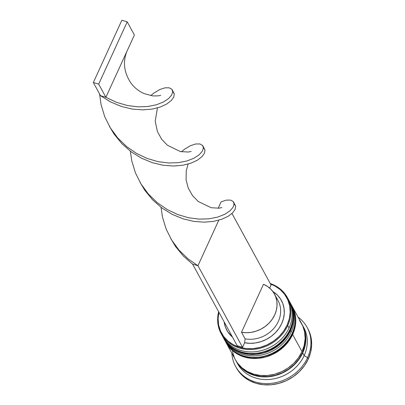 <?xml version="1.0" encoding="UTF-8"?>
<svg xmlns="http://www.w3.org/2000/svg" width="405" height="405" viewBox="0 0 405 405"><rect width="100%" height="100%" fill="white"/><g stroke="black" fill="none" stroke-linecap="round" stroke-linejoin="round"><path stroke-width="0.61" d="M225.6 341.172A37.716 32.729 -28.7 0 0 259.23 352.866A37.716 32.729 -28.7 0 0 289.914 329.543L290.056 329.807A37.716 32.729 -28.7 0 1 257.038 353.479A37.716 32.729 -28.7 0 1 223.474 337.927C235.178 362.526 279.359 357.094 290.096 330.085C294.435 320.142 294.293 310.696 289.666 301.74L289.524 301.477A37.716 32.729 151.3 0 1 289.914 329.543L290.056 329.807A1.812 0.587 24.6 0 1 290.091 330.09A1.812 0.587 -155.4 0 0 290.056 329.807A37.716 32.729 -28.7 0 0 289.666 301.74A37.716 32.729 -28.7 0 0 289.595 301.609M289.914 329.543A37.716 32.729 151.3 0 1 256.892 353.216A37.716 32.729 151.3 0 1 223.332 337.664A37.716 32.729 151.3 0 1 222.912 336.864L223.474 337.927M290.056 329.807A37.716 32.729 151.3 0 1 259.372 353.13A37.716 32.729 151.3 0 1 225.747 341.435M227.762 345.121A37.716 32.729 -28.7 0 0 261.387 356.81A37.716 32.729 -28.7 0 0 292.071 333.492L292.213 333.755A37.716 32.729 -28.7 0 1 259.195 357.428A37.716 32.729 -28.7 0 1 225.636 341.871C237.335 366.474 281.516 361.042 292.253 334.034C296.592 324.091 296.45 314.644 291.828 305.689L291.681 305.426A37.716 32.729 151.3 0 1 292.071 333.492L292.213 333.755A1.812 0.587 24.6 0 1 292.248 334.039A1.812 0.587 -155.4 0 0 292.213 333.755A37.716 32.729 -28.7 0 0 291.828 305.689A37.716 32.729 -28.7 0 0 291.752 305.557M292.071 333.492A37.716 32.729 151.3 0 1 259.053 357.164A37.716 32.729 151.3 0 1 225.489 341.607L225.636 341.871M292.213 333.755A37.716 32.729 151.3 0 1 261.534 357.073A37.716 32.729 151.3 0 1 227.904 345.384M302.449 352.887A37.417 32.471 151.3 0 1 272.469 375.936A37.417 32.471 151.3 0 1 239.158 365.072L242.909 368.94L248.3 372.625L254.497 375.177L261.26 376.488L268.328 376.513L275.435 375.248L282.3 372.747L288.664 369.102L294.278 364.449L298.936 358.977L302.449 352.887L304.682 346.417L305.557 339.82L305.036 333.34L304.049 329.589M218.958 311.961L218.093 318.507L218.609 324.932L220.492 330.991L223.671 336.449L228.015 341.096L233.366 344.756L239.512 347.282L246.22 348.583L253.231 348.609L260.278 347.358L267.087 344.873L273.4 341.258L278.974 336.646L283.591 331.214L287.074 325.175L289.292 318.76L290.162 312.209L289.641 305.785L287.758 299.725L284.583 294.268L280.24 289.621L274.889 285.965L270.525 284.021A37.113 32.208 151.3 0 1 287.074 325.175L287.752 325.6A37.716 32.729 -28.7 0 0 270.262 283.541A37.716 32.729 151.3 0 1 287.368 297.533A37.716 32.729 151.3 0 1 287.752 325.6L289.048 327.969A37.716 32.729 -28.7 0 0 288.664 299.897L287.368 297.533M287.985 298.733A37.716 32.729 151.3 0 1 289.048 327.969L287.752 325.6A37.716 32.729 151.3 0 1 254.735 349.272A37.716 32.729 151.3 0 1 221.176 333.715A37.716 32.729 151.3 0 1 218.634 311.759A37.716 32.729 -28.7 0 0 242.56 348.847A37.716 32.729 -28.7 0 0 287.752 325.6L287.074 325.175A37.113 32.208 151.3 0 1 242.954 348.118A37.113 32.208 151.3 0 1 218.892 312.24M290.456 303.198A37.716 32.729 151.3 0 1 291.205 331.913A37.716 32.729 -28.7 0 0 290.82 303.846L290.101 302.53A37.716 32.729 151.3 0 1 290.486 330.596L291.205 331.913L290.486 330.596A37.716 32.729 151.3 0 1 257.469 354.269A37.716 32.729 151.3 0 1 223.909 338.712L224.628 340.028A37.716 32.729 -28.7 0 0 258.188 355.585A37.716 32.729 -28.7 0 0 291.205 331.913A37.716 32.729 151.3 0 1 257.772 355.636A37.716 32.729 151.3 0 1 224.279 339.375M303.011 326.238A37.716 32.729 151.3 0 1 304.155 355.6L307.552 357.711A40.733 35.346 -28.7 0 0 298.08 317.13A40.733 35.346 151.3 0 1 307.132 327.402A40.733 35.346 151.3 0 1 307.552 357.711L308.271 359.027A40.733 35.346 -28.7 0 0 307.851 328.718L307.132 327.402M223.692 338.312L226.051 342.058L230.465 346.781L235.902 350.497L242.149 353.064L248.969 354.39L256.097 354.416L263.255 353.14L270.175 350.619L276.595 346.943L282.255 342.255L286.948 336.737L290.486 330.596L292.744 324.076L293.625 317.424L293.099 310.893L291.185 304.737L289.874 302.13A37.716 32.729 151.3 0 1 290.101 302.53M235.345 359.64L237.558 363.108L241.977 367.831L247.409 371.552L253.657 374.119L260.476 375.44L267.604 375.465L274.762 374.195L281.688 371.674L288.102 367.993L293.762 363.31L298.455 357.787L301.998 351.651A37.716 32.729 -28.7 0 0 301.609 323.585L292.258 306.479A37.716 32.729 151.3 0 1 292.648 334.545L301.998 351.651L304.251 345.131L305.132 338.479L304.606 331.948L302.692 325.787L299.467 320.244M225.848 342.26L228.207 346.002L232.627 350.725L238.059 354.446L244.306 357.013L251.125 358.339L258.253 358.364L265.412 357.089L272.337 354.567L278.751 350.892L284.411 346.204L289.104 340.686L292.648 334.545A37.716 32.729 151.3 0 1 259.625 358.217A37.716 32.729 151.3 0 1 226.066 342.66L235.416 359.767A37.716 32.729 -28.7 0 0 268.976 375.324A37.716 32.729 -28.7 0 0 301.998 351.651L292.648 334.545L294.901 328.025L295.782 321.373L295.255 314.842L293.341 308.681L292.035 306.074A37.716 32.729 151.3 0 1 292.258 306.479M236.135 361.083L237.573 363.715A37.716 32.729 -28.7 0 0 271.137 379.272A37.716 32.729 -28.7 0 0 304.155 355.6A37.716 32.729 -28.7 0 0 303.765 327.534L302.327 324.901A37.716 32.729 151.3 0 1 302.717 352.968L304.155 355.6L302.717 352.968A37.716 32.729 151.3 0 1 269.695 376.64A37.716 32.729 151.3 0 1 236.135 361.083A37.716 32.729 151.3 0 1 235.786 360.43L238.277 364.424L242.696 369.147L248.128 372.863L254.375 375.435L261.195 376.756L268.323 376.782L275.486 375.511L282.406 372.985L288.821 369.309L294.481 364.621L299.173 359.103L302.717 352.968L304.97 346.447L305.851 339.795L305.324 333.259L303.411 327.103L301.958 324.243A37.716 32.729 151.3 0 1 302.327 324.901M224.142 321.838A31.079 26.968 -28.7 0 0 232.485 337.102L227.686 331.67L225.469 327.235L224.142 321.838M271.067 285.014L269.654 288.092L271.067 285.014L231.969 213.491L271.067 285.014M272.828 291.499L277.45 295.164L280.564 299.047L282.786 303.487L284.037 308.326L284.275 313.399L283.495 318.543L281.718 323.58L279.01 328.339L275.461 332.657L271.188 336.388L266.338 339.41L261.073 341.617L255.58 342.939L250.032 343.324L244.625 342.767L242.544 347.303L237.188 345.708L242.544 347.303L244.625 342.767A31.079 26.968 -28.7 0 0 280.7 325.605A31.079 26.968 -28.7 0 0 272.828 291.499M307.775 328.571L309.025 331.098L311.091 337.745L311.658 344.802L310.706 351.985L308.271 359.027L304.449 365.659L299.381 371.618L293.266 376.68L286.335 380.649L278.863 383.373L271.127 384.75L263.427 384.725L256.066 383.292L249.318 380.518L243.451 376.503L238.682 371.405L236.287 367.654M235.644 366.479L236.363 367.796A40.733 35.346 -28.7 0 0 272.611 384.593A40.733 35.346 -28.7 0 0 308.271 359.027L307.552 357.711A40.733 35.346 151.3 0 1 271.892 383.277A40.733 35.346 151.3 0 1 235.644 366.479A40.733 35.346 151.3 0 1 231.888 353.317A40.733 35.346 -28.7 0 0 264.268 383.53A40.733 35.346 -28.7 0 0 307.552 357.711L304.155 355.6A37.716 32.729 151.3 0 1 270.297 379.363A37.716 32.729 151.3 0 1 236.89 362.384M232.419 351.408L234.333 357.564M221.176 333.715L222.472 336.084A37.716 32.729 -28.7 0 0 256.031 351.641A37.716 32.729 -28.7 0 0 289.048 327.969A37.716 32.729 151.3 0 1 255.277 351.722A37.716 32.729 151.3 0 1 221.849 334.884M275.942 297.452A28.061 24.351 151.3 0 1 275.243 326.643A28.061 24.351 151.3 0 1 245.101 338.838L244.625 342.767L245.101 338.838A28.061 24.351 -28.7 0 0 273.917 328.293A28.061 24.351 -28.7 0 0 278.033 300.586L274.433 294.005A28.061 24.351 151.3 0 1 270.322 321.717A28.061 24.351 151.3 0 1 241.501 332.262L245.101 338.838L241.501 332.262L263.478 284.264A28.061 24.351 151.3 0 1 274.433 294.005M263.478 284.264L267.538 286.467L271.006 289.367L273.77 292.871L275.734 296.865L276.833 301.209L277.03 305.76L276.316 310.372L274.722 314.887L272.297 319.15L269.123 323.028L265.305 326.384L260.967 329.113L256.259 331.118L251.338 332.333L246.361 332.718L241.501 332.262L263.478 284.264M221.115 201.832L218.168 208.261L221.115 201.832L226.395 200.116L230.556 200.1L233.224 201.543L233.872 202.632L234.1 204.105L233.002 207.385L229.853 210.944L224.699 214.331L217.708 217.085L209.137 218.801L199.361 219.13L188.801 217.804L177.937 214.64L167.26 209.582L157.261 202.662L148.377 194.041L145.172 190.097L140.991 183.961L135.386 172.763L131.767 160.841L130.354 151.197L131.767 160.841L135.386 172.763L140.991 183.961L148.377 194.041L157.261 202.662L167.26 209.582L177.937 214.64L188.801 217.804L199.361 219.13L209.137 218.801L217.708 217.085L224.699 214.331L229.853 210.944L233.002 207.385L234.1 204.105L233.224 201.543L230.556 200.1L226.395 200.116L221.115 201.832M192.593 264.126L237.188 345.708L192.593 264.126L197.949 265.72L242.544 347.303L197.949 265.72L192.593 264.126L183.318 256.011L175.426 246.356L170.728 238.504L175.426 246.356L183.318 256.011L192.593 264.126M218.786 220.214L197.949 265.72L187.95 258.805L179.066 250.184L175.861 246.24L171.679 240.104L166.08 228.906L162.456 216.984L161.043 207.34L162.456 216.984L166.08 228.906L171.679 240.104L179.066 250.184L187.95 258.805L197.949 265.72L218.786 220.214M181.394 151.769L184.472 149.268L190.426 145.694L195.701 143.972L199.868 143.957L202.53 145.4L203.183 146.494L203.411 147.962L202.313 151.242L199.164 154.806L194.01 158.188L187.019 160.942L178.448 162.658L168.672 162.992L158.112 161.661L147.248 158.502L136.571 153.439L126.573 146.519L117.688 137.897L114.478 133.954L110.302 127.818L104.698 116.62L101.078 104.703L99.584 93.975L101.078 104.703L104.698 116.62L110.302 127.818L117.688 137.897L126.573 146.519L136.571 153.439L147.248 158.502L158.112 161.661L168.672 162.992L178.448 162.658L187.019 160.942L194.01 158.188L199.164 154.806L202.313 151.242L203.411 147.962L202.53 145.4L199.868 143.957L195.701 143.972L190.426 145.694L184.472 149.268L181.394 151.769M203.411 147.719L204.965 150.037L204.5 153.141L201.989 156.664L197.453 160.152L191.008 163.149L182.893 165.23L173.451 166.025L163.083 165.24L152.265 162.658L141.477 158.193L131.215 151.84L121.94 143.729L114.048 134.07L109.35 126.218L114.048 134.07L121.94 143.729L131.215 151.84L141.477 158.193L152.265 162.658L163.083 165.24L173.451 166.025L182.893 165.23L191.008 163.149L197.453 160.152L201.989 156.664L204.5 153.141L204.965 150.037L203.183 146.494M172.722 91.576L174.277 93.894L173.811 96.997L171.3 100.521L166.764 104.009L160.319 107.006L152.204 109.087L142.762 109.882L132.394 109.097L121.576 106.52L110.788 102.05L100.526 95.701L93.332 82.544L121.854 20.25L127.21 21.845L121.854 20.25L93.332 82.544L98.688 84.139L127.21 21.845L134.404 35.002L105.882 97.296L98.688 84.139L127.21 21.845L134.404 35.002L105.882 97.296L116.559 102.359L127.423 105.518L137.983 106.849L147.759 106.52L156.33 104.799L163.321 102.045L168.475 98.663L171.624 95.099L172.722 91.819L171.841 89.257L169.179 87.814L165.012 87.829L159.737 89.551L153.784 93.125L150.711 95.62L153.784 93.125L159.737 89.551L165.012 87.829L169.179 87.814L171.841 89.257L172.495 90.35L172.722 91.819L171.624 95.099L168.475 98.663L163.321 102.045L156.33 104.799L147.759 106.52L137.983 106.849L127.423 105.518L116.559 102.359L105.882 97.296L100.526 95.701L110.788 102.05L121.576 106.52L132.394 109.097L142.762 109.882L152.204 109.087L160.319 107.006L166.764 104.009L171.3 100.521L173.811 96.997L174.277 93.894L172.495 90.35M234.1 203.862L235.654 206.18L235.189 209.284L232.678 212.807L228.142 216.29L221.697 219.287L213.582 221.373L204.14 222.168L193.772 221.378L182.954 218.801L172.165 214.336L161.904 207.983L152.629 199.873L144.737 190.213L140.039 182.361L144.737 190.213L152.629 199.873L161.904 207.983L172.165 214.336L182.954 218.801L193.772 221.378L204.14 222.168L213.582 221.373L221.697 219.287L228.142 216.29L232.678 212.807L235.189 209.284L235.654 206.18L233.872 202.632M93.332 82.544L100.526 95.701L105.882 97.296L98.688 84.139L93.332 82.544M289.524 301.477L289.079 300.692M291.681 305.426L291.236 304.641M127.114 50.919C122.634 61.519 123.849 72.156 130.759 82.828C134.05 87.434 138.495 91.024 144.094 93.601L152.898 95.924C157.778 95.97 160.365 95.727 160.653 95.195L160.486 95.281M221.864 207.562L219.039 208.18L211.202 207.735L198.207 201.487L192.441 195.524L188.148 187.834L186.103 179.83L186.239 170.824L188.117 164.065M191.175 151.424L188.31 152.037L180.417 151.571L167.437 145.279L161.691 139.3L157.423 131.595L155.201 121.191L157.434 107.922"/></g></svg>

